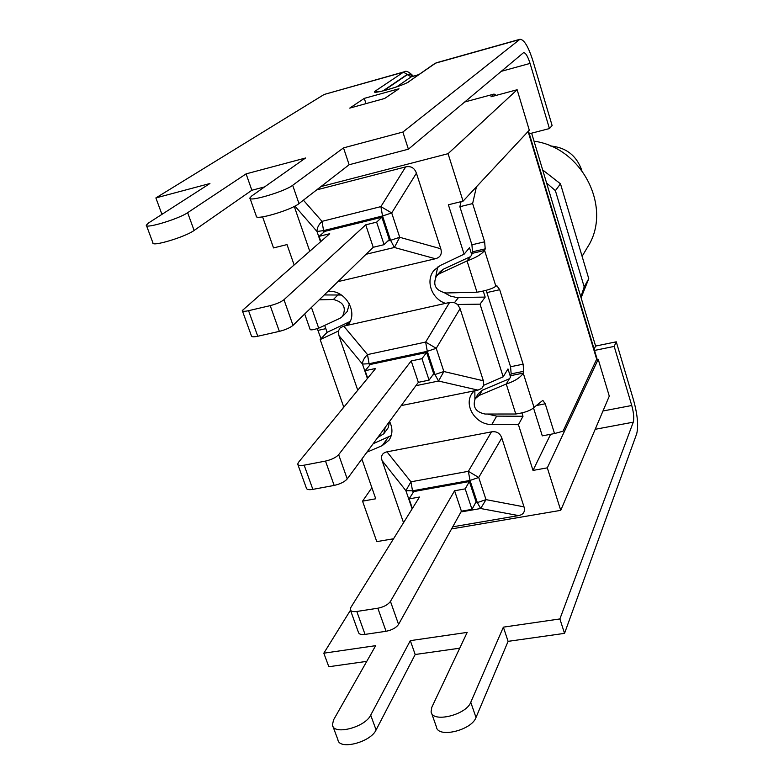 <?xml version="1.0" encoding="UTF-8"?>
<svg xmlns="http://www.w3.org/2000/svg" width="784" height="784" viewBox="0 0 784 784"><rect width="100%" height="100%" fill="white"/><g stroke="black" fill="none" stroke-linecap="round" stroke-linejoin="round"><path stroke-width="1.18" d="M445.596 303.359L449.575 302.467L425.653 342.069L427.29 351.32L436.237 348.321L425.653 342.069L367.5 354.593C364.207 357.769 362.522 360.934 362.463 364.06L369.078 363.727L367.5 354.593L343.745 326.134L445.596 303.359C431.474 299.057 425.006 280.055 434.375 269.99L440.373 265.443L464.108 254.183L448.37 204.781L463.06 201.155L529.298 130.183L517.136 89.739L490.96 96.795L494.057 94.07L496.292 95.364M464.638 102.008L494.057 94.07M317.285 328.623L320.989 338.737M477.27 252.174L471.85 253.438L472.478 251.821L471.929 244.804L459.865 206.711L472.625 203.575L484.639 241.805L485.218 248.842L484.61 250.459L477.27 252.174M470.537 256.603L467.029 260.915C475.819 257.76 481.68 254.271 484.61 250.459L495.88 286.248C492.548 288.688 486.247 290.688 477.005 292.226L445.851 292.981C435.561 290.629 432.445 284.945 436.492 275.948L440.236 271.548L443.293 269.235L470.42 256.662M470.635 256.417L471.792 254.918L471.85 253.438M477.005 292.226L467.029 260.915L439.579 273.616L436.492 275.948M495.88 286.248L496.909 285.768L499.702 289.708L523.114 364.178L523.751 371.302L523.232 373.115L510.629 375.683L511.168 373.87L510.56 366.755L486.158 290.354M509.326 378.839L506.239 384.023C514.902 381.132 520.566 377.496 523.232 373.115L534.022 407.396L542.832 400.369L545.233 403.799L554.533 433.552L563.049 431.21L596.957 358.553L528.485 131.055M509.375 378.75L510.609 377.212L510.629 375.683M534.022 407.396C530.974 410.453 524.888 412.658 515.794 414.011L506.239 384.023L479.073 395.489L475.133 398.801L478.475 393.499L482.385 390.207L509.247 378.829M475.133 398.801C472.448 407.033 475.77 412.11 485.08 414.04L515.794 414.011M343.48 406.357L343.069 408.111M319.255 299.821L333.386 299.498C343.676 302.085 346.685 307.769 342.392 316.56L339.884 318.353L318.696 328.163C313.218 329.878 310.356 330.28 310.092 329.368L304.692 313.992M324.262 294.951L341.393 295.019M349.37 303.81L347.194 311.542L342.392 316.56M385.218 427.349L383.827 433.728L377.741 437.511M389.57 421.488L388.178 427.78L383.827 433.728M476.427 186.837L472.625 203.575M554.533 433.552L542.293 435.855L533.502 407.945M459.865 206.711L461.061 201.655M373.155 443.724L391.255 435.561M361.875 459.042L375.742 498.781L362.551 501.162L371.881 487.717M262.601 216.864L273.518 247.92L287.022 244.588L294.078 264.806M343.745 326.134L340.109 327.898L338.384 331.044L320.176 339.58L343.794 407.229M320.176 339.58L327.104 332.347L324.684 325.389M451.574 528.916L560.746 510.355L547.31 467.842L533.012 470.42L550.613 434.287M547.31 467.842L598.212 359.307L596.791 359.591L528.102 131.467M521.948 412.952L523.006 416.275L518.44 424.693L491.813 424.487C475.957 424.987 463.432 405.612 471.919 393.558L474.016 390.912L401.251 405.583M533.012 470.42L518.44 424.693M483.277 291.099L485.178 297.107L480.033 304.163L457.631 304.486L454.014 302.457L449.575 302.467M415.892 385.689L438.53 381.034L443.871 371.528L434.963 374.517L438.53 381.034L477.966 390.118L481.788 388.403L483.689 385.287L503.191 376.83L480.033 304.163M503.191 376.83L507.983 368.941L510.609 377.212M464.108 254.183L469.508 247.705L471.792 254.918M560.746 510.355L609.286 396.136L598.212 359.307M242.383 310.846L251.448 335.954C251.703 336.983 253.8 337.081 257.76 336.248L248.557 310.68C244.598 311.552 242.501 311.503 242.276 310.542L329.721 233.72L319.068 236.347L320.832 241.472M248.557 310.68L270.206 305.642L279.359 331.367L257.76 336.248M319.068 236.347L324.86 231.358L381.896 217.237L389.276 239.541L384.101 244.667L373.223 247.283L293.02 325.35L283.975 299.713C280.966 302.065 276.37 304.035 270.206 305.642M279.359 331.367C285.503 329.799 290.06 327.79 293.02 325.35M283.975 299.713L365.726 224.832L373.223 247.283M366.059 254.271L394.391 247.479L399.713 237.287L390.589 240.316L394.391 247.479L435.414 258.749L337.953 281.623M440.784 248.753L399.713 237.287L391.706 212.954L380.897 206.613L382.543 215.982L391.706 212.954L416.422 173.176L440.784 248.753C442.254 254.006 440.461 257.338 435.414 258.749M316.707 189.875L405.661 166.904L380.897 206.613L321.999 221.353C318.627 224.616 316.961 227.997 316.991 231.486L323.576 230.604L321.999 221.353L303.408 200.185M405.661 166.904C410.894 165.787 414.481 167.884 416.422 173.176M365.726 224.832L376.624 222.146L384.101 244.667M381.896 217.237L376.624 222.146M309.719 251.164L294.274 206.447M477.966 390.118L474.016 390.912M297.871 464.559L306.407 488.187C306.799 489.618 308.955 490.01 312.855 489.373L304.153 465.177C300.243 465.853 298.096 465.5 297.714 464.128L298.42 462.423L375.663 368.47L365.138 370.695L367.696 378.153M304.153 465.177L325.497 461.08L334.16 485.423L312.855 489.373M365.138 370.695L370.342 364.472L426.653 352.486L433.689 373.762L429.083 380.132L418.352 382.347L347.224 478.936L338.659 454.671C335.944 457.542 331.554 459.679 325.497 461.08M334.16 485.423C340.197 484.051 344.548 481.886 347.224 478.936M338.659 454.671L411.208 360.944L418.352 382.347M457.631 304.486L460.1 308.671L483.356 380.779L483.689 385.287M357.769 390.236L338.864 335.523L338.384 331.044M411.208 360.944L421.959 358.67L429.083 380.132M426.653 352.486L421.959 358.67M350.438 610.168L358.464 632.423C358.994 634.207 361.189 634.873 365.05 634.393L356.798 611.471C352.937 611.971 350.742 611.353 350.232 609.609L350.781 607.551L419.489 497.036L409.101 498.898L412.384 508.463M356.798 611.471L377.849 608.227L386.051 631.287L365.05 634.393M409.101 498.898L413.756 491.558L469.351 481.533L476.074 501.848L471.997 509.345L461.404 511.188L398.566 624.397L390.452 601.397C387.992 604.729 383.788 607.012 377.849 608.227M386.051 631.287C391.98 630.091 396.145 627.798 398.566 624.397M390.452 601.397L454.583 490.764L461.404 511.188M454.583 490.764L465.196 488.863L471.997 509.345M491.49 431.857L468.362 471.311L469.998 480.435L478.72 477.476L468.362 471.311L410.943 481.807L405.887 490.657L412.521 490.823L410.943 481.807L386.982 451.829L491.49 431.857C496.576 431.102 500.016 433.14 501.799 437.972L524.006 506.856C525.329 511.638 523.526 514.549 518.606 515.588L452.731 526.819M460.992 511.932L480.661 508.522L486.011 499.633L477.319 502.593L480.661 508.522L518.606 515.588M403.525 522.712L382.082 460.629C380.642 455.876 382.278 452.946 386.982 451.829M469.351 481.533L465.196 488.863M463.06 201.155L448.066 153.684L320.96 186.582M327.937 291.374L329.113 291.354C346.156 290.256 358.896 313.884 347.528 325.282M327.104 332.347L350.076 321.479M437.648 267.03L435.737 276.968M444.714 292.942L450.29 296.038L456.415 297.459L485.178 297.107M474.859 390.746L474.908 399.174M487.462 414.04L496.684 416.118L523.006 416.275M389.55 421.459C392.902 428.309 392.706 434.581 388.962 440.275L382.259 445.616L366.922 452.182M362.551 501.162L376.781 541.626L393.539 538.775M448.066 153.684L517.136 89.739M552.112 125.538L532.934 60.887C528.357 46.56 524.026 39.357 519.919 39.288L402.868 132.045L408.395 149.195L523.575 52.646C525.613 52.655 527.779 56.252 530.072 63.416L549.437 128.566L552.112 125.538M531.621 133.172L595.605 346.067L616.263 341.814L614.186 346.401L594.507 350.438M431.553 713.097L436.423 726.905C437.629 738.45 471.547 730.433 476.006 717.487L508.101 641.351L564.539 633.364L636.706 433.738C638.578 426.026 637.568 414.952 633.668 400.506L616.263 341.814M595.605 346.067L594.115 349.145M529.308 133.77L549.437 128.566M402.868 132.045L343.51 147.882L292.677 185.289C284.984 191.472 248.273 202.331 249.9 197.96L251.733 195.971L305.584 157.996L246.098 173.872L187.641 212.689C178.899 218.912 144.638 229.242 146.334 225.155L148.764 222.832L209.926 183.515L155.879 197.931L161.769 213.895L163.297 213.493M155.879 197.931L324.145 94.472L404.221 71.805L403.456 72.177L407.268 74.392L409.816 74.117L412.825 76.264M366.775 661.363L328.819 666.733L323.821 653.19L350.458 610.236M332.926 726.356L337.904 739.733C338.972 750.415 370.597 742.35 376.095 729.953L415.187 654.503L459.718 648.201M376.095 729.953L370.695 715.145C365.109 727.376 333.406 735.5 332.416 725.004L333.543 719.918L375.673 645.663L323.821 653.19M370.695 715.145L410.316 640.646L415.187 654.503M476.006 717.487L470.763 702.288C466.225 715.057 432.219 723.152 431.092 711.794L431.808 707.295L467.186 632.394L410.316 640.646M470.763 702.288L503.367 627.151L508.101 641.351M614.186 346.401L631.747 405.495C633.717 412.786 634.217 418.342 633.266 422.174L559.884 618.948L503.367 627.151M564.539 633.364L559.884 618.948M384.65 98.48L349.742 108.114L364.276 98.382L398.997 88.749L384.65 98.48M364.276 98.382L365.991 103.635M146.5 225.606L152.909 242.824C151.322 247.166 185.494 236.915 194.109 230.457L251.86 190.257L264.551 186.925M246.098 173.872L251.86 190.257M250.047 198.381L256.319 216.159C254.8 220.804 291.423 210.053 298.988 203.605L349.135 164.738L408.395 149.195M343.51 147.882L349.135 164.738M580.846 296.95L584.198 286.875L555.386 190.649L546.615 183.035M581.816 170.393C576.554 155.585 566.097 147.441 550.446 145.971M534.031 141.169C582.816 147.755 612.794 208.73 587.461 247.313L582.1 256.319M581.101 297.812L588.764 278.692L560.482 183.819L542.675 169.952M555.386 190.649L560.482 183.819M584.198 286.875L588.764 278.692M325.811 328.653L318.079 330.378M443.293 269.235L439.579 273.616M487.05 292.54L499.702 289.708M510.56 366.755L523.114 364.178M511.168 373.87L523.751 371.302M482.385 390.207L479.073 395.489M338.286 294.608L333.386 299.498M471.929 244.804L484.639 241.805M472.478 251.821L485.218 248.842M536.334 405.544L545.233 403.799M318.696 328.163L311.454 307.406M294.931 206.104L316.991 231.486L320.509 241.756M324.066 232.044L323.576 230.604L382.543 215.982L390.589 240.316L387.825 240.982M369.627 365.334L369.078 363.727L427.29 351.32L434.963 374.517L432.817 374.968M483.356 380.779L443.871 371.528L436.237 348.321L460.1 308.671M338.864 335.523L362.463 364.06L367.412 378.496M413.119 492.568L412.521 490.823L469.998 480.435L477.319 502.593L475.486 502.916M524.006 506.856L486.011 499.633L478.72 477.476L501.799 437.972M382.082 460.629L405.887 490.657L412.129 508.875M345.47 325.742L348.87 322.106M454.534 302.614L458.483 297.528M491.813 424.487L496.684 416.118M382.259 445.616L388.325 437.198M633.266 422.174L595.193 429.299M602.974 410.992L631.747 405.495M530.072 63.416L501.172 71.354M187.641 212.689L194.109 230.457M292.677 185.289L298.988 203.605M436.325 62.779L519.919 39.288M378.848 91.777L375.634 90.817L403.456 72.177L324.145 94.472M412.668 76.313L410.179 74.49L407.984 74.323L407.357 74.647L411.169 76.861L418.989 74.549M418.676 74.764L411.169 76.861L396.724 86.838M519.322 39.621L435.6 63.141L408.542 81.83C405.455 84.623 378.848 92.826 376.438 91.963L377.153 92.091M382.945 90.934L407.268 74.392M375.634 90.817C367.333 96.001 403.329 86.005 409.444 81.409M407.357 74.647L383.68 90.758M413.315 76.126C409.121 71.854 406.083 70.413 404.221 71.805M434.748 63.543L408.542 81.83"/></g></svg>
